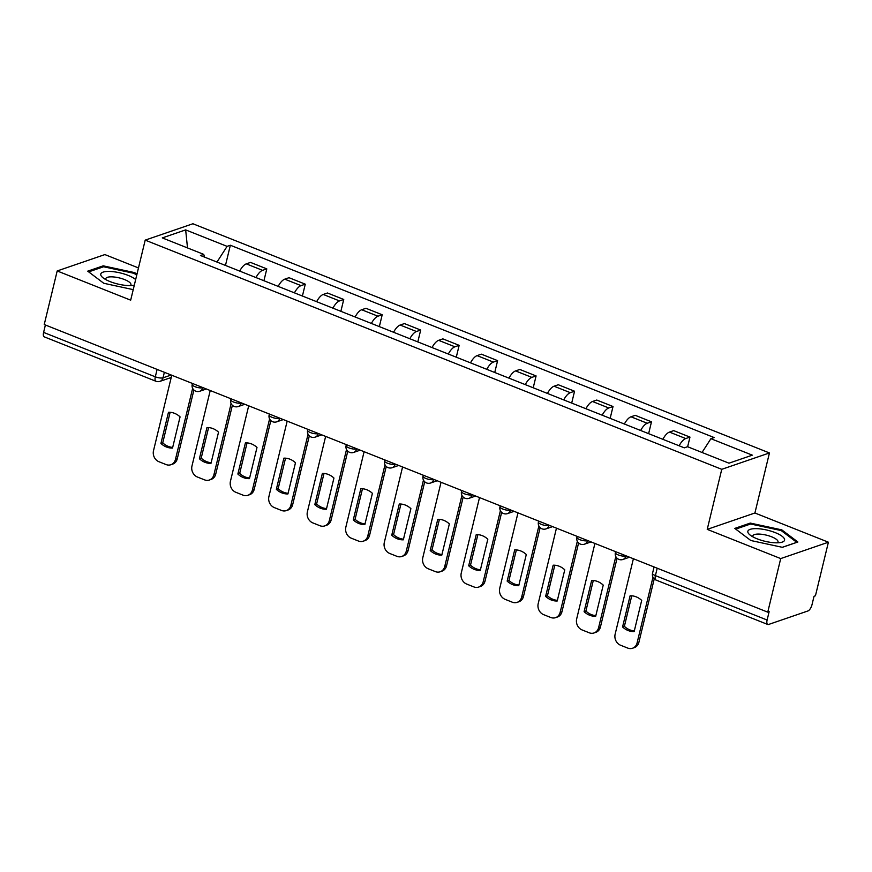 <?xml version="1.0" encoding="UTF-8"?>
<svg xmlns="http://www.w3.org/2000/svg" width="872" height="872" viewBox="0 0 872 872"><rect width="100%" height="100%" fill="white"/><g stroke="black" fill="none" stroke-linecap="round" stroke-linejoin="round"><path stroke-width="1.31" d="M138.474 267.933L104.88 254.58L57.192 270.952L44.232 324.537L767.752 612.155L780.713 558.581L828.4 542.21L754.912 512.998L769.442 452.95L192.897 223.755L145.199 240.127L721.754 469.321L707.225 529.369L780.713 558.581M828.4 542.21L815.44 595.783L814.045 596.263L812.028 604.612A5.81 2.365 111.7 0 1 807.941 610.956L768.603 624.461A5.81 2.365 111.7 0 1 767.752 624.472L656.049 580.065A5.81 2.365 -68.3 0 1 655.406 575.618L767.12 620.025A5.81 2.365 111.7 0 0 767.752 624.472M57.192 270.952L130.68 300.164L145.199 240.127M157.102 369.401L155.314 376.813A5.81 2.365 -68.3 0 0 155.946 381.26L44.232 336.843A5.81 2.365 -68.3 0 1 43.6 332.406L155.314 376.813A5.81 1.744 13.6 0 0 163.02 377.816L171.206 375.015M45.388 324.994L43.6 332.406M767.12 620.025L769.137 611.686L767.752 612.155M679.125 445.788A13.363 5.439 -68.3 0 1 685.73 438.551L689.97 437.101L673.696 430.626L669.456 432.087A13.363 5.439 111.7 0 0 662.851 439.314M687.637 446.747L689.97 437.101M640.658 430.495A13.363 5.439 -68.3 0 1 647.253 423.258L651.493 421.808L635.219 415.334L630.979 416.794A13.363 5.439 111.7 0 0 624.385 424.021M648.626 433.657L651.493 421.808M602.192 415.203A13.363 5.439 -68.3 0 1 608.787 407.965L613.027 406.516L596.753 400.041L592.513 401.502A13.363 5.439 111.7 0 0 585.919 408.728M610.16 418.364L613.027 406.516M563.726 399.91A13.363 5.439 -68.3 0 1 570.321 392.673L574.561 391.223L558.287 384.748L554.047 386.209A13.363 5.439 111.7 0 0 547.442 393.435M571.694 403.071L574.561 391.223M525.249 384.617A13.363 5.439 -68.3 0 1 531.855 377.38L536.095 375.93L519.81 369.456L515.57 370.916A13.363 5.439 111.7 0 0 508.976 378.143M533.217 387.778L536.095 375.93M486.783 369.325A13.363 5.439 -68.3 0 1 493.378 362.087L497.618 360.637L481.344 354.163L477.104 355.623A13.363 5.439 111.7 0 0 470.509 362.85M494.751 372.486L497.618 360.637M448.317 354.032A13.363 5.439 -68.3 0 1 454.912 346.794L459.152 345.345L442.878 338.87L438.638 340.331A13.363 5.439 111.7 0 0 432.043 347.557M456.285 357.193L459.152 345.345M409.84 338.739A13.363 5.439 -68.3 0 1 416.445 331.502L420.685 330.052L404.412 323.577L400.161 325.038A13.363 5.439 111.7 0 0 393.566 332.265M417.819 341.9L420.685 330.052M371.374 323.447A13.363 5.439 -68.3 0 1 377.968 316.209L382.209 314.759L365.935 308.285L361.695 309.745A13.363 5.439 111.7 0 0 355.1 316.972M379.342 326.608L382.209 314.759M332.908 308.154A13.363 5.439 -68.3 0 1 339.502 300.916L343.742 299.467L327.469 292.992L323.229 294.453A13.363 5.439 111.7 0 0 316.634 301.679M340.876 311.315L343.742 299.467M294.431 292.861A13.363 5.439 -68.3 0 1 301.036 285.624L305.276 284.174L289.003 277.699L284.763 279.16A13.363 5.439 111.7 0 0 278.157 286.387M302.41 296.022L305.276 284.174M255.965 277.569A13.363 5.439 -68.3 0 1 262.559 270.331L266.799 268.881L250.526 262.407L246.286 263.867A13.363 5.439 111.7 0 0 239.691 271.094M263.933 280.73L266.799 268.881M702.036 452.47L710.909 438.692L752.34 455.162L728.981 463.185L687.561 446.715L684.291 447.837L200.462 255.496L203.732 254.373L162.301 237.903L185.66 229.892L227.091 246.362L216.975 262.058M710.909 438.692L714.179 437.57L230.35 245.239L227.091 246.362M769.442 452.95L721.754 469.321M754.912 512.998L707.225 529.369M734.791 528.399L750.836 540.52L782.38 547.322L797.88 542.003L781.824 529.882L750.28 523.08L734.791 528.399M136.937 274.299L134.746 272.642L103.212 265.84L87.712 271.159L103.768 283.28L133.231 289.635M225.466 265.437L230.35 245.239M204.658 257.164L203.732 254.373M187.502 247.921L185.66 229.892M750.007 524.214L750.28 523.08M781.585 530.863L781.824 529.882M102.929 266.974L103.212 265.84M134.517 273.634L134.746 272.642M631.753 595.816L624.374 626.347A18.159 15.663 71.1 0 0 634.315 630.925M654.229 578.91L638.882 642.326A8.72 7.521 71.1 0 1 634.315 647.624L632.516 648.245A8.72 7.521 -108.9 0 0 637.083 642.947L638.882 642.326M622.564 626.968A18.159 15.663 71.1 0 0 634.151 631.579L641.694 600.394A18.159 15.663 71.1 0 0 630.107 595.783L622.564 626.968L624.374 626.347M633.388 558.745L615.131 634.217A8.72 7.521 -108.9 0 0 620.581 645.236L627.731 648.081A8.72 7.521 -108.9 0 0 632.516 648.245M652.975 577.231L637.083 642.947M593.287 580.512L585.897 611.054A18.159 15.663 71.1 0 0 595.838 615.632M617.06 558.233L600.416 627.033A8.72 7.521 71.1 0 1 595.849 632.331L594.039 632.952A8.72 7.521 -108.9 0 0 598.606 627.655L600.416 627.033M584.098 611.675A18.159 15.663 71.1 0 0 595.685 616.286L603.228 585.101A18.159 15.663 71.1 0 0 591.641 580.49L584.098 611.675L585.897 611.054M594.922 543.452L576.664 618.924A8.72 7.521 -108.9 0 0 582.104 629.944L589.254 632.789A8.72 7.521 -108.9 0 0 594.039 632.952M615.806 556.554L598.606 627.655M554.821 565.22L547.431 595.761A18.159 15.663 71.1 0 0 557.372 600.339M578.594 542.94L561.949 611.741A8.72 7.521 71.1 0 1 557.382 617.038L555.573 617.659A8.72 7.521 -108.9 0 0 560.14 612.362L561.949 611.741M545.621 596.383A18.159 15.663 71.1 0 0 557.219 600.993L564.762 569.808A18.159 15.663 71.1 0 0 553.164 565.198L545.621 596.383L547.431 595.761M556.456 528.16L538.198 603.631A8.72 7.521 -108.9 0 0 543.638 614.651L550.788 617.496A8.72 7.521 -108.9 0 0 555.573 617.659M577.34 541.261L560.14 612.362M784.604 539.703A18.879 5.679 13.6 0 0 766.019 529.86A18.879 5.679 13.6 0 0 747.805 531.767A18.879 5.679 13.6 0 0 750.105 535.037A18.879 5.679 13.6 0 0 780.843 542.471A18.879 5.679 13.6 0 0 784.604 539.703M777.366 542.82A12.927 3.891 13.6 0 0 777.998 541.959A12.927 3.891 13.6 0 0 778.031 541.643A12.927 3.891 13.6 0 0 765.823 535.016A12.927 3.891 13.6 0 0 752.863 535.888A12.927 3.891 13.6 0 0 752.83 536.204A12.927 3.891 13.6 0 0 753.037 536.934M735.739 529.108L750.65 523.996L781.214 530.579L796.768 542.33L782.282 547.3M135.661 279.563A18.879 5.679 13.6 0 0 114.897 271.901A18.879 5.679 13.6 0 0 100.727 274.538A18.879 5.679 13.6 0 0 103.027 277.797A18.879 5.679 13.6 0 0 133.765 285.242A18.879 5.679 13.6 0 0 134.321 285.111M130.288 285.58A12.927 3.891 13.6 0 0 130.92 284.73A12.927 3.891 13.6 0 0 130.953 284.403A12.927 3.891 13.6 0 0 118.756 277.786A12.927 3.891 13.6 0 0 105.795 278.648A12.927 3.891 13.6 0 0 105.763 278.975A12.927 3.891 13.6 0 0 105.97 279.694M88.661 271.879L103.572 266.756L134.135 273.35L136.697 275.28M516.355 549.927L508.965 580.469A18.159 15.663 71.1 0 0 518.905 585.047M540.128 527.647L523.483 596.448A8.72 7.521 71.1 0 1 518.905 601.745L517.107 602.367A8.72 7.521 -108.9 0 0 521.674 597.069L523.483 596.448M507.155 581.09A18.159 15.663 71.1 0 0 518.742 585.701L526.296 554.505A18.159 15.663 71.1 0 0 514.698 549.905L507.155 581.09L508.965 580.469M517.979 512.867L499.721 588.338A8.72 7.521 -108.9 0 0 505.171 599.358L512.322 602.203A8.72 7.521 -108.9 0 0 517.107 602.367M538.874 525.969L521.674 597.069M477.878 534.634L470.499 565.176A18.159 15.663 71.1 0 0 480.428 569.754M501.651 512.355L485.006 581.155A8.72 7.521 71.1 0 1 480.439 586.453L478.63 587.074A8.72 7.521 -108.9 0 0 483.197 581.777L485.006 581.155M468.689 565.797A18.159 15.663 71.1 0 0 480.276 570.408L487.819 539.212A18.159 15.663 71.1 0 0 476.232 534.612L468.689 565.797L470.499 565.176M479.513 497.574L461.255 573.046A8.72 7.521 -108.9 0 0 466.694 584.066L473.845 586.911A8.72 7.521 -108.9 0 0 478.63 587.074M500.408 510.676L483.197 581.777M439.412 519.341L432.022 549.883A18.159 15.663 71.1 0 0 441.962 554.461M463.185 497.062L446.54 565.863A8.72 7.521 71.1 0 1 441.973 571.16L440.164 571.781A8.72 7.521 -108.9 0 0 444.731 566.484L446.54 565.863M430.212 550.505A18.159 15.663 71.1 0 0 441.81 555.115L449.353 523.919A18.159 15.663 71.1 0 0 437.766 519.32L430.212 550.505L432.022 549.883M441.047 482.281L422.789 557.753A8.72 7.521 -108.9 0 0 428.228 568.773L435.379 571.618A8.72 7.521 -108.9 0 0 440.164 571.781M461.931 495.383L444.731 566.484M400.946 504.049L393.555 534.591A18.159 15.663 71.1 0 0 403.496 539.168M424.719 481.769L408.074 550.57A8.72 7.521 71.1 0 1 403.507 555.867L401.698 556.489A8.72 7.521 -108.9 0 0 406.265 551.191L408.074 550.57M391.746 535.212A18.159 15.663 71.1 0 0 403.333 539.822L410.886 508.627A18.159 15.663 71.1 0 0 399.289 504.027L391.746 535.212L393.555 534.591M402.57 466.989L384.312 542.46A8.72 7.521 -108.9 0 0 389.762 553.48L396.913 556.325A8.72 7.521 -108.9 0 0 401.698 556.489M423.465 480.091L406.265 551.191M362.469 488.756L355.089 519.298A18.159 15.663 71.1 0 0 365.03 523.876M386.242 466.476L369.597 535.277A8.72 7.521 71.1 0 1 365.03 540.575L363.221 541.196A8.72 7.521 -108.9 0 0 367.799 535.899L369.597 535.277M353.28 519.919A18.159 15.663 71.1 0 0 364.867 524.53L372.409 493.334A18.159 15.663 71.1 0 0 360.823 488.734L353.28 519.919L355.089 519.298M364.104 451.696L345.846 527.168A8.72 7.521 -108.9 0 0 351.285 538.188L358.447 541.032A8.72 7.521 -108.9 0 0 363.221 541.196M384.999 464.798L367.799 535.899M324.002 473.463L316.612 504.005A18.159 15.663 71.1 0 0 326.553 508.583M347.775 451.184L331.131 519.985A8.72 7.521 71.1 0 1 326.564 525.282L324.755 525.903A8.72 7.521 -108.9 0 0 329.322 520.606L331.131 519.985M314.803 504.626A18.159 15.663 71.1 0 0 326.401 509.237L333.943 478.041A18.159 15.663 71.1 0 0 322.357 473.442L314.803 504.626L316.612 504.005M325.638 436.403L307.38 511.875A8.72 7.521 -108.9 0 0 312.819 522.895L319.97 525.74A8.72 7.521 -108.9 0 0 324.755 525.903M346.522 449.505L329.322 520.606M285.536 458.171L278.146 488.712A18.159 15.663 71.1 0 0 288.087 493.29M309.309 435.891L292.665 504.692A8.72 7.521 71.1 0 1 288.098 509.989L286.288 510.611A8.72 7.521 -108.9 0 0 290.856 505.313L292.665 504.692M276.337 489.334A18.159 15.663 71.1 0 0 287.934 493.934L295.477 462.749A18.159 15.663 71.1 0 0 283.88 458.149L276.337 489.334L278.146 488.712M287.171 421.111L268.903 496.582A8.72 7.521 -108.9 0 0 274.353 507.602L281.503 510.447A8.72 7.521 -108.9 0 0 286.288 510.611M308.056 434.202L290.856 505.313M247.059 442.878L239.68 473.42A18.159 15.663 71.1 0 0 249.621 477.998M270.832 420.598L254.188 489.399A8.72 7.521 71.1 0 1 249.621 494.697L247.822 495.318A8.72 7.521 -108.9 0 0 252.39 490.02L254.188 489.399M237.871 474.041A18.159 15.663 71.1 0 0 249.457 478.641L257 447.456A18.159 15.663 71.1 0 0 245.414 442.856L237.871 474.041L239.68 473.42M248.694 405.818L230.437 481.29A8.72 7.521 -108.9 0 0 235.887 492.309L243.037 495.154A8.72 7.521 -108.9 0 0 247.822 495.318M269.59 418.909L252.39 490.02M208.593 427.585L201.203 458.127A18.159 15.663 71.1 0 0 211.144 462.705M232.366 405.306L215.722 474.106A8.72 7.521 71.1 0 1 211.155 479.404L209.345 480.025A8.72 7.521 -108.9 0 0 213.913 474.728L215.722 474.106M199.405 458.748A18.159 15.663 71.1 0 0 210.991 463.348L218.534 432.163A18.159 15.663 71.1 0 0 206.947 427.563L199.405 458.748L201.203 458.127M210.228 390.525L191.971 465.997A8.72 7.521 -108.9 0 0 197.41 477.017L204.56 479.862A8.72 7.521 -108.9 0 0 209.345 480.025M231.113 403.616L213.913 474.728M170.127 412.293L162.737 442.834A18.159 15.663 71.1 0 0 172.678 447.412M193.9 390.013L177.256 458.814A8.72 7.521 71.1 0 1 172.689 464.111L170.879 464.732A8.72 7.521 -108.9 0 0 175.446 459.435L177.256 458.814M160.928 443.456A18.159 15.663 71.1 0 0 172.525 448.055L180.068 416.87A18.159 15.663 71.1 0 0 168.47 412.271L160.928 443.456L162.737 442.834M171.762 375.233L153.505 450.704A8.72 7.521 -108.9 0 0 158.944 461.724L166.094 464.569A8.72 7.521 -108.9 0 0 170.879 464.732M192.647 388.323L175.446 459.435M192.44 383.451L192.211 384.399A5.81 1.744 13.6 0 0 195.077 386.721A5.81 1.744 13.6 0 0 202.795 387.724L203.002 387.648M202.827 387.582L202.795 387.724A5.81 5.014 71.1 0 1 199.753 391.256L206.37 388.988M230.917 398.744L230.688 399.692A5.81 1.744 13.6 0 0 233.554 402.014A5.81 1.744 13.6 0 0 241.261 403.017L241.479 402.94M241.293 402.875L241.261 403.017A5.81 5.014 71.1 0 1 238.22 406.548L244.836 404.281M269.383 414.037L269.154 414.985A5.81 1.744 13.6 0 0 272.02 417.307A5.81 1.744 13.6 0 0 279.738 418.309L279.945 418.244M279.77 418.168L279.738 418.309A5.81 5.014 71.1 0 1 276.686 421.841L283.302 419.574M307.849 429.329L307.62 430.278A5.81 1.744 13.6 0 0 310.487 432.599A5.81 1.744 13.6 0 0 318.204 433.602L318.411 433.537M318.236 433.46L318.204 433.602A5.81 5.014 71.1 0 1 315.152 437.134L321.768 434.866M346.326 444.622L346.097 445.57A5.81 1.744 13.6 0 0 348.964 447.892A5.81 1.744 13.6 0 0 356.67 448.895L356.888 448.829M356.703 448.753L356.67 448.895A5.81 5.014 71.1 0 1 353.629 452.426L360.245 450.159M384.792 459.915L384.563 460.863A5.81 1.744 13.6 0 0 387.43 463.185A5.81 1.744 13.6 0 0 395.136 464.187L395.354 464.122M395.18 464.046L395.136 464.187A5.81 5.014 71.1 0 1 392.095 467.719L398.711 465.452M423.258 475.207L423.029 476.156A5.81 1.744 13.6 0 0 425.896 478.477A5.81 1.744 13.6 0 0 433.613 479.48L433.82 479.415M433.646 479.338L433.613 479.48A5.81 5.014 71.1 0 1 430.561 483.023L437.177 480.745M461.724 490.5L461.506 491.448A5.81 1.744 13.6 0 0 464.362 493.77A5.81 1.744 13.6 0 0 472.079 494.773L472.286 494.707M472.112 494.631L472.079 494.773A5.81 5.014 71.1 0 1 469.038 498.315L475.654 496.037M500.201 505.793L499.972 506.741A5.81 1.744 13.6 0 0 502.839 509.063A5.81 1.744 13.6 0 0 510.545 510.066L510.763 510M510.589 509.924L510.545 510.066A5.81 5.014 71.1 0 1 507.504 513.608L514.12 511.33M538.667 521.085L538.438 522.034A5.81 1.744 13.6 0 0 541.305 524.355A5.81 1.744 13.6 0 0 549.022 525.358L549.229 525.293M549.055 525.217L549.022 525.358A5.81 5.014 71.1 0 1 545.97 528.901L552.586 526.623M577.133 536.378L576.904 537.326A5.81 1.744 13.6 0 0 579.771 539.648A5.81 1.744 13.6 0 0 587.488 540.651L587.695 540.586M587.521 540.509L587.488 540.651A5.81 5.014 71.1 0 1 584.447 544.193L591.063 541.915M615.61 551.682L615.381 552.619A5.81 1.744 13.6 0 0 618.248 554.941A5.81 1.744 13.6 0 0 625.954 555.944L626.172 555.878M625.987 555.802L625.954 555.944A5.81 5.014 71.1 0 1 622.913 559.486L629.529 557.208M164.361 372.29L163.02 377.816A5.81 5.014 -108.9 0 1 159.979 381.347L171.206 377.5M284.763 279.16L301.036 285.624M323.229 294.453L339.502 300.916M361.695 309.745L377.968 316.209M400.161 325.038L416.445 331.502M438.638 340.331L454.912 346.794M477.104 355.623L493.378 362.087M515.57 370.916L531.855 377.38M554.047 386.209L570.321 392.673M592.513 401.502L608.787 407.965M630.979 416.794L647.253 423.258M669.456 432.087L685.73 438.551M246.286 263.867L262.559 270.331M654.076 566.974L652.539 573.296A5.81 1.744 13.6 0 0 655.406 575.618L657.205 568.217M615.381 552.619A5.81 5.81 0 0 0 622.913 559.486M576.904 537.326A5.81 5.81 0 0 0 584.447 544.193M538.438 522.034A5.81 5.81 0 0 0 545.97 528.901M499.972 506.741A5.81 5.81 0 0 0 507.504 513.608M461.506 491.448A5.81 5.81 0 0 0 469.038 498.315M423.029 476.156A5.81 5.81 0 0 0 430.561 483.023M384.563 460.863A5.81 5.81 0 0 0 392.095 467.719M346.097 445.57A5.81 5.81 0 0 0 353.629 452.426M307.62 430.278A5.81 5.81 0 0 0 315.152 437.134M269.154 414.985A5.81 5.81 0 0 0 276.686 421.841M230.688 399.692A5.81 5.81 0 0 0 238.22 406.548M192.211 384.399A5.81 5.81 0 0 0 199.753 391.256M155.946 381.26A5.81 5.81 0 0 0 159.979 381.347M652.539 573.296A5.81 5.81 0 0 0 656.049 580.065"/></g></svg>
